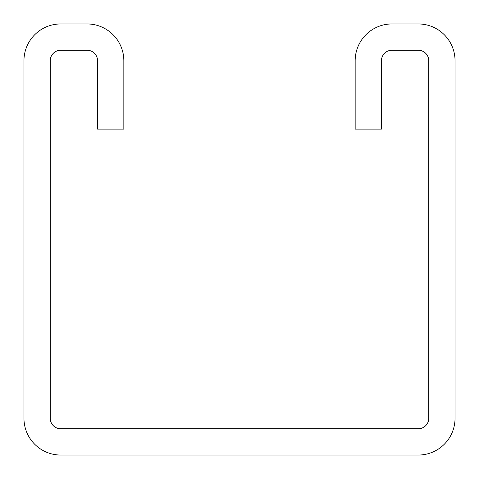 <?xml version="1.0" encoding="UTF-8"?>
<svg xmlns="http://www.w3.org/2000/svg" width="479" height="479" viewBox="0 0 479 479"><rect width="100%" height="100%" fill="white"/><g stroke="black" fill="none" stroke-linecap="round" stroke-linejoin="round"><path stroke-width="0.72" d="M355.161 60.749L355.161 129.096L381.446 129.096L381.446 60.749A10.514 10.514 0 0 1 391.96 50.235L418.251 50.235A10.514 10.514 0 0 1 428.765 60.749L428.765 418.251A10.514 10.514 0 0 1 418.251 428.765L60.749 428.765A10.514 10.514 0 0 1 50.235 418.251L50.235 60.749A10.514 10.514 0 0 1 60.749 50.235L87.04 50.235A10.514 10.514 0 0 1 97.554 60.749L97.554 129.096L123.839 129.096L123.839 60.749A36.799 36.799 0 0 0 87.04 23.95L60.749 23.95A36.799 36.799 0 0 0 23.95 60.749L23.95 418.251A36.799 36.799 0 0 0 60.749 455.05L418.251 455.05A36.799 36.799 0 0 0 455.05 418.251L455.05 60.749A36.799 36.799 0 0 0 418.251 23.95L391.96 23.95A36.799 36.799 0 0 0 355.161 60.749"/></g></svg>

